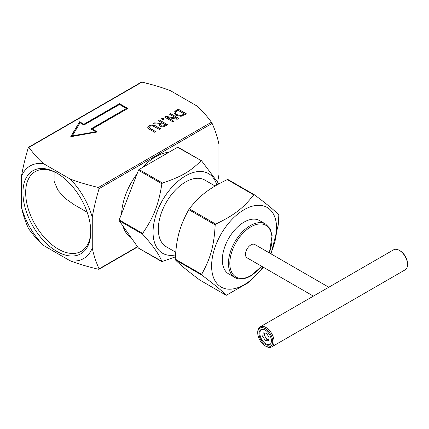 <?xml version="1.0" encoding="UTF-8"?>
<svg xmlns="http://www.w3.org/2000/svg" width="429" height="429" viewBox="0 0 429 429"><rect width="100%" height="100%" fill="white"/><g stroke="black" fill="none" stroke-linecap="round" stroke-linejoin="round"><path stroke-width="0.64" d="M234.84 277.466L228.716 273.927A30.818 17.793 -60 0 1 228.711 238.347A30.818 17.793 -60 0 1 259.529 220.554L265.658 224.094A30.818 17.793 120 0 0 234.84 241.881A30.818 17.793 120 0 0 234.84 277.466C237.366 279.129 242.744 280.368 250.729 275.986L261.663 266.264M313.385 296.128L247.077 257.845A7.706 4.446 -60 0 1 247.077 248.949A7.706 4.446 -60 0 1 254.783 244.498L328.791 287.232M28.25 147.78L28.931 147.388C33.757 153.979 38.637 159.416 43.576 163.696A53.486 30.877 -120 0 0 21.45 176.469C22.689 168.624 24.957 159.062 28.25 147.78M141.393 82.132L28.561 147.276L28.931 147.388L141.307 82.507M43.576 245.468C38.637 241.189 33.757 235.752 28.931 229.161L28.25 227.981C24.957 220.506 22.689 213.562 21.45 207.148A53.486 30.877 -120 0 0 43.576 245.468L70.142 260.811A53.486 30.877 -120 0 0 92.267 248.032C93.506 254.451 95.774 261.395 99.067 268.87L98.981 269.246L137.65 246.922M21.45 176.469L21.45 207.148M98.386 187.489L99.067 188.669C95.774 199.946 93.506 209.513 92.267 217.353A53.486 30.877 -120 0 0 70.142 179.032C77.558 181.885 86.969 184.701 98.386 187.489L211.443 122.217C206.617 115.621 201.737 110.189 196.804 105.909L170.233 90.567C162.822 87.72 153.405 84.899 141.988 82.116M217.68 181.719L218.924 174.909L218.924 144.23C217.685 137.816 215.422 130.872 212.124 123.396L211.443 122.217M70.142 179.032L43.576 163.696M162.891 119.804L161.304 118.887L162.634 118.114L164.227 119.031L162.891 119.804M83.939 124.195L119.509 103.657L127.804 108.451L92.24 128.984L97.388 131.955L70.721 136.733L79.649 121.718L83.939 124.351L119.509 103.818L127.67 108.532M181.006 116.339L175.826 115.288L173.943 112.848L174.04 112.301L176.314 110.215L178.228 109.111L186.535 113.91L181.006 116.339M172.844 121.815L164.532 117.02L165.771 116.302L176.614 118.318L169.45 114.184L170.479 113.588L178.786 118.383L177.22 119.289L167.294 117.423L173.874 121.219L172.844 121.815M159.534 124.083L152.96 123.702L154.397 122.871L160.328 123.262L161.594 122.533L158.285 120.624L159.39 119.986L167.696 124.785L163.004 126.989L160.248 126.485L159.148 125.043L159.534 124.083L159.154 125.123M147.774 127.418L149.222 125.654L152.198 124.823L155.529 125.826L160.709 128.818L159.604 129.456L152.392 125.702L150.166 126.201L149.297 127.488L150.59 128.646L155.802 131.655L154.697 132.288L149.512 129.295L147.78 127.467M149.265 127.349L150.59 128.802L155.668 131.73M137.484 246.691L98.386 269.262C86.969 266.479 77.558 263.658 70.142 260.811M175.364 256.88L161.889 261.61C159.411 254.751 152.987 245.619 142.621 234.202L142.621 233.419C153.898 216.795 158.499 204.944 161.889 183.768L162.478 183.033C181.086 176.845 190.283 171.536 201.003 160.789L201.592 160.843L218.86 183.869M178.174 147.319A0.965 0.558 120 0 0 178.067 147.222A0.965 0.558 120 0 0 177.585 147.265L201.592 160.843M216.795 185.017A45.967 26.539 120 0 0 162.977 199.469A45.967 26.539 120 0 0 175.493 254.933M162.478 261.663L138.465 248.091A0.965 0.558 120 0 0 138.578 248.187A0.965 0.558 120 0 0 138.717 248.235M177.585 147.265L139.055 169.514A0.965 0.558 120 0 0 138.465 170.243L119.203 219.895A0.965 0.558 120 0 0 119.203 220.683L138.465 248.091M263.738 267.46L248.15 282.791L226.239 295.308C222.029 290.841 213.873 284.095 201.769 275.075L201.657 274.362C210.752 257.808 213.985 245.999 215.192 224.893L215.717 224.088C234.132 215.24 243.205 208.263 253.727 194.857L254.365 194.766C266.468 203.786 274.624 210.532 278.834 214.999L278.26 224.957L271.026 253.877M270.635 253.652A45.967 26.539 120 0 0 276.625 228.475A45.967 26.539 120 0 0 237.484 214.328A45.967 26.539 120 0 0 214.328 279.451A45.967 26.539 120 0 0 262.929 266.994M254.241 194.691L227.928 179.499L254.365 194.766M199.893 280.099L226.265 295.329L199.957 280.132M227.955 179.515L227.316 179.612C208.907 188.46 199.834 195.436 189.307 208.843L188.781 209.647C179.687 226.201 176.458 238.009 175.246 259.116L175.359 259.824C179.574 264.291 187.73 271.037 199.828 280.062M162.634 118.114L164.087 119.112M161.438 118.962L162.634 118.27M95.495 131.687L90.819 128.984L126.383 108.451L119.509 104.483L83.939 125.016L80.078 122.785L72.319 135.837L95.495 131.842L72.319 135.837M126.383 108.451L90.953 129.065M79.649 121.718L83.939 124.351M70.828 136.712L79.649 121.874M92.24 128.984L97.179 131.993M180.941 115.46L184.475 113.996L180.941 115.615L176.989 114.634L180.941 115.615M184.475 113.996L178.078 110.301L175.493 112.43L175.434 112.897M175.493 112.43C175.22 113.165 175.718 113.9 176.989 114.634M175.493 112.591C175.22 113.32 175.718 114.055 176.989 114.79M178.228 109.111L186.401 113.985M174.04 112.301L178.228 109.272M173.943 112.929L174.04 112.457M167.294 117.423L173.734 121.3M170.479 113.588L178.652 118.463M169.584 114.259L170.479 113.744M176.614 118.318L165.771 116.302M164.672 117.096L165.771 116.463M162.94 126.105L165.637 124.871L162.94 126.26L161.309 125.767L162.94 126.26M165.637 124.871L162.516 123.069L160.473 124.742L161.309 125.928M160.473 124.742L161.309 125.767M159.39 119.986L167.562 124.866M158.424 120.705L159.39 120.147M161.594 122.533L160.328 123.262M154.397 122.871L160.328 123.423M153.207 123.713L154.397 123.032M147.78 127.536L149.222 125.815L152.198 124.978L155.529 125.981L160.575 128.898M262.698 336.454L263.229 332.829L266.441 333.253L269.128 337.301L268.597 340.926L265.379 340.503L262.698 336.454L264.398 335.473L264.757 333.033M265.379 340.503L267.085 339.521L264.398 335.473M268.769 339.741L267.085 339.521M261.921 329.343A8.537 4.928 -120 0 0 261.642 329.483A8.537 4.928 -120 0 0 260.333 336.325A8.537 4.928 -120 0 0 265.91 343.849A8.537 4.928 -120 0 0 270.179 344.272A8.537 4.928 -120 0 0 270.442 344.101M265.229 330.142A8.73 5.041 60 0 1 270.935 337.837A8.73 5.041 60 0 1 269.594 344.83A8.73 5.041 60 0 1 260.864 339.789A8.73 5.041 60 0 1 260.864 329.708A8.73 5.041 60 0 1 265.229 330.142M407.55 264.537L407.55 263.755A10.591 6.119 -120 0 0 400.059 250.777L399.378 250.386A11.556 6.671 60 0 1 407.55 264.537A11.556 6.671 60 0 1 405.158 269.83L271.691 346.884A11.556 6.671 -120 0 0 273.461 337.623A11.556 6.671 -120 0 0 265.91 327.44A11.556 6.671 -120 0 0 260.135 326.871A11.556 6.671 -120 0 0 257.738 332.159L257.738 332.947A10.591 6.119 60 0 1 265.229 328.619A10.591 6.119 60 0 1 272.721 341.597A10.591 6.119 60 0 1 265.229 345.919L265.229 345.919A10.591 6.119 60 0 1 257.738 332.947M260.135 326.871L393.602 249.812A11.556 6.671 60 0 1 399.378 250.386M265.91 346.316L265.229 345.919L265.91 346.316A11.556 6.671 -120 0 0 271.691 346.884M175.708 252.22L166.302 246.793A38.519 22.238 -60 0 1 166.296 202.311A38.519 22.238 -60 0 1 204.821 180.073L215.095 186.004M131.065 237.559A48.15 27.799 -60 0 1 122.887 225.922M121.595 213.728A48.15 27.799 -60 0 1 137.071 173.842M142.256 167.664A48.15 27.799 -60 0 1 168.94 152.257M87.189 212.237L74.206 204.74L65.165 198.391L58.001 190.374L54.086 181.231L54.102 171.804M90.766 231.033A46.037 26.577 60 0 1 81.237 251.33A46.037 26.577 60 0 1 35.205 224.753A46.037 26.577 60 0 1 35.205 171.6A46.037 26.577 60 0 1 57.55 173.498M90.771 231.832A47.962 27.692 -120 0 0 56.859 173.091A47.962 27.692 -120 0 0 22.946 192.669A47.962 27.692 -120 0 0 56.859 251.41A47.962 27.692 -120 0 0 90.771 231.832M92.267 248.032L92.267 217.353M261.502 266.168A29.853 17.235 -60 0 1 250.933 275.547A29.853 17.235 -60 0 1 230.142 258.934A29.853 17.235 -60 0 1 258.161 224.099A29.853 17.235 -60 0 1 269.203 252.826M99.067 188.669L212.124 123.396M142.621 233.419L119.203 219.895M119.203 220.683L142.621 234.202M162.478 183.033L139.055 169.514M138.465 170.243L161.889 183.768M201.657 274.362L175.246 259.116M175.359 259.824L201.769 275.075M188.781 209.647L215.192 224.893M227.316 179.612L253.727 194.857M215.717 224.088L189.307 208.843M269.369 252.922L272.131 235.387L270.007 228.571L265.658 224.094M178.067 147.222L201.448 160.719M138.578 248.187L161.958 261.69"/></g></svg>
